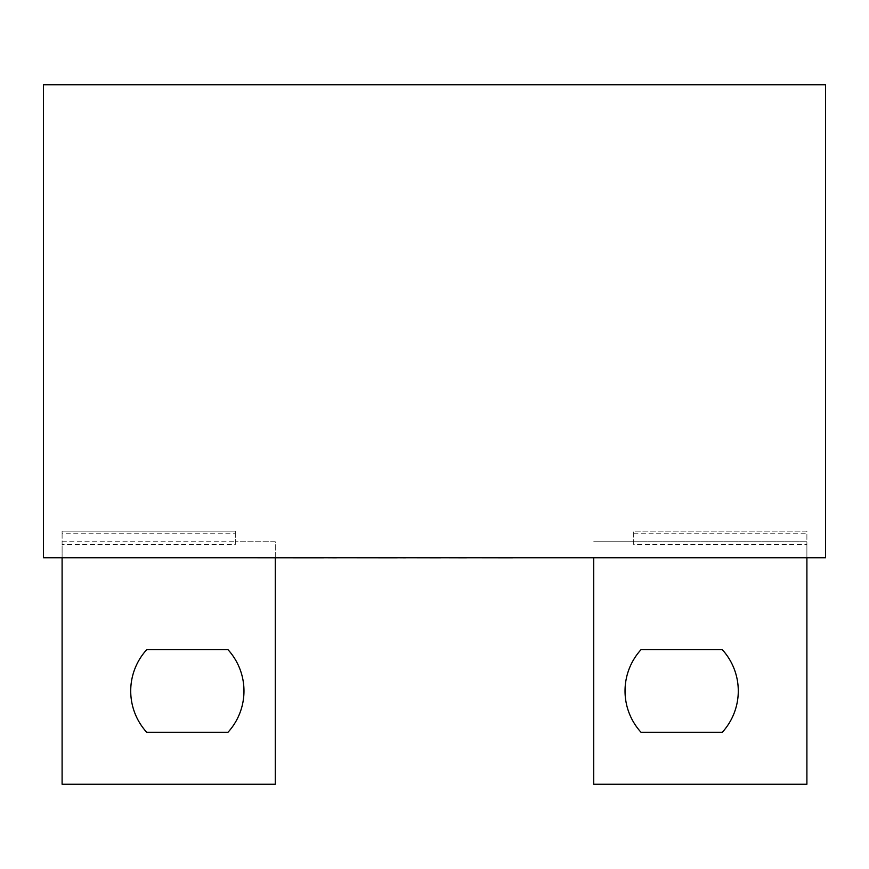 <?xml version="1.0" encoding="UTF-8"?>
<svg xmlns="http://www.w3.org/2000/svg" width="869" height="869" viewBox="0 0 869 869"><rect width="100%" height="100%" fill="white"/><g stroke="black" fill="none" stroke-linecap="round" stroke-linejoin="round"><path stroke-width="0.65" stroke-dasharray="4.34 3.26" d="M593.723 557.811L593.723 784.251L806.899 784.251L806.899 531.1L633.686 531.1L633.686 541.756L593.723 541.756L806.899 541.756L806.899 531.1L633.686 531.1L633.686 541.756L806.899 541.756L806.899 544.418L633.686 544.418L633.686 541.756L633.686 544.418M641.018 732.285A61.341 61.341 0 0 1 641.018 649.675L722.291 649.675A61.341 61.341 0 0 1 722.291 732.285L641.018 732.285M806.899 557.746L806.899 544.418M62.101 541.756L235.314 541.756L62.101 541.756L62.101 531.1L235.314 531.1L235.314 544.418L62.101 544.418L62.101 541.756M43.45 84.749L825.55 84.749L825.55 557.746L43.45 557.746L43.45 84.749M235.314 533.762L235.314 531.1L62.101 531.1L62.101 533.762L235.314 533.762L235.314 544.418M275.277 557.811L275.277 541.756L235.314 541.756L275.277 541.756L275.277 784.251L62.101 784.251L62.101 533.762M62.101 557.746L62.101 544.418M146.709 732.285L227.982 732.285A61.341 61.341 0 0 0 227.982 649.675L146.709 649.675A61.341 61.341 0 0 0 146.709 732.285M531.328 557.746L594.048 557.746M594.048 557.811L574.952 557.746M574.952 557.811L598.393 557.746M598.393 557.811L617.468 557.746M617.468 557.811L639.997 557.746M639.997 557.811L644.559 557.811M224.484 557.811L488.834 557.746M488.834 557.811L550.989 557.746M550.989 557.811L555.432 557.746M555.432 557.811L516.707 557.746M516.707 557.811L522.541 557.746M522.541 557.811L557.844 557.746M557.844 557.811L562.189 557.746M562.189 557.811L526.875 557.746M526.875 557.811L531.328 557.811M502.586 557.746L312.818 557.746L502.586 557.746M437.346 557.811L440.518 557.811L437.346 557.746M386.325 557.811L340.724 557.811L386.325 557.746M248.121 557.746L323.529 557.746L248.121 557.746M261.493 557.811L271.552 557.811L261.493 557.746M633.686 533.762L806.899 533.762"/><path stroke-width="1.3" d="M593.723 557.811L593.723 784.251L806.899 784.251L806.899 557.746M722.291 732.285L641.018 732.285A61.341 61.341 0 0 1 641.018 649.675L722.291 649.675A61.341 61.341 0 0 1 722.291 732.285M43.45 557.746L43.45 84.749L825.55 84.749L825.55 557.746L43.45 557.746M275.277 557.811L275.277 784.251L62.101 784.251L62.101 557.746M227.982 649.675L146.709 649.675A61.341 61.341 0 0 0 146.709 732.285L227.982 732.285A61.341 61.341 0 0 0 227.982 649.675M512.493 557.746L644.559 557.746M512.493 557.811L466.501 557.746M466.501 557.811L440.518 557.746M440.518 557.811L405.475 557.746M405.475 557.811L397.274 557.746M397.274 557.811L336.499 557.746M336.499 557.811L323.529 557.746M323.529 557.811L224.484 557.746"/></g></svg>
